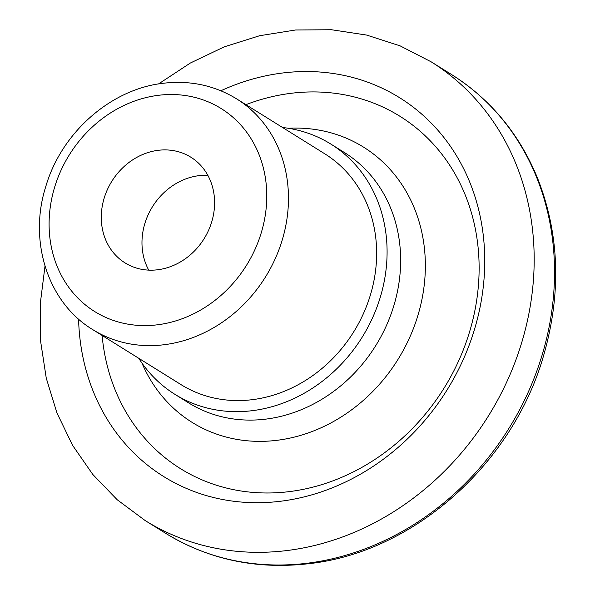 <?xml version="1.0" encoding="UTF-8"?>
<svg xmlns="http://www.w3.org/2000/svg" width="595" height="595" viewBox="0 0 595 595"><rect width="100%" height="100%" fill="white"/><g stroke="black" fill="none" stroke-linecap="round" stroke-linejoin="round"><path stroke-width="0.89" d="M207.826 175.309A62.244 54.338 -58.1 0 0 152.513 206.666A62.244 54.338 -58.1 0 0 148.743 270.13M157.519 269.788A62.244 54.338 -58.1 0 0 211.835 221.511A62.244 54.338 -58.1 0 0 190.861 157.214A62.244 54.338 -58.1 0 0 111.823 181.304A62.244 54.338 -58.1 0 0 125.017 262.871A62.244 54.338 -58.1 0 0 157.519 269.788M92.813 329.66L180.984 384.608A135.965 118.688 -58.1 0 0 251.983 399.714A135.965 118.688 -58.1 0 0 370.618 294.265A135.965 118.688 -58.1 0 0 324.796 153.822L236.624 98.874A135.965 118.688 121.9 0 1 282.439 239.316A135.965 118.688 121.9 0 1 163.811 344.765A135.965 118.688 121.9 0 1 92.813 329.66C47.994 302.758 28.203 241.392 45.8 186.495C61.501 132.529 111.042 88.848 163.551 83.226C190.207 80.191 214.564 85.405 236.624 98.874M138.754 358.287A147.426 128.691 -58.1 0 0 174.923 394.336A147.426 128.691 -58.1 0 0 251.908 410.721A147.426 128.691 -58.1 0 0 380.547 296.377A147.426 128.691 -58.1 0 0 330.865 144.087A147.426 128.691 -58.1 0 0 282.566 127.501M102.109 335.454A207.558 181.178 -58.1 0 0 288.806 491.678A207.558 181.178 -58.1 0 0 477.889 245.497A207.558 181.178 -58.1 0 0 245.921 104.668M158.739 95.267A119.58 104.385 121.9 0 1 251.804 256.006A119.58 104.385 121.9 0 1 63.271 278.854A119.58 104.385 121.9 0 1 158.739 95.267M306.7 563.301A270.286 235.94 -58.1 0 0 542.536 353.675A270.286 235.94 -58.1 0 0 451.456 74.479C490.235 99.008 518.795 133.243 537.151 177.191C559.248 232.779 561.598 291.557 544.18 353.527C513.924 463.007 413.733 552.569 308.366 563.733C256.125 569.675 208.525 559.523 165.566 533.261A270.286 235.94 -58.1 0 0 306.7 563.301M44.997 266.136L40.237 303.956L40.653 341.552L46.261 378.152L56.964 412.982L72.575 445.313L92.783 474.438L117.17 499.718L145.217 520.588A270.286 235.94 -58.1 0 0 286.351 550.62A270.286 235.94 -58.1 0 0 522.187 340.995A270.286 235.94 -58.1 0 0 431.107 61.798L451.456 74.479M78.585 319.076A223.147 194.788 -58.1 0 0 280.133 501.302A223.147 194.788 -58.1 0 0 482.523 229.611A223.147 194.788 -58.1 0 0 220.857 90.767M141.96 363.084A162.138 141.536 -58.1 0 0 276.69 440.345A162.138 141.536 -58.1 0 0 425.247 271.818A162.138 141.536 -58.1 0 0 288.285 128.275M174.923 394.336L188.489 402.793A147.426 128.691 -58.1 0 0 265.467 419.17A147.426 128.691 -58.1 0 0 394.106 304.833A147.426 128.691 -58.1 0 0 344.431 152.543L330.865 144.087M145.217 520.588L165.566 533.261M431.107 61.798L400.019 45.815L366.587 35.06L331.534 29.75L295.633 29.981L259.651 35.715L224.322 46.812L190.393 63.003L158.538 83.94"/></g></svg>

